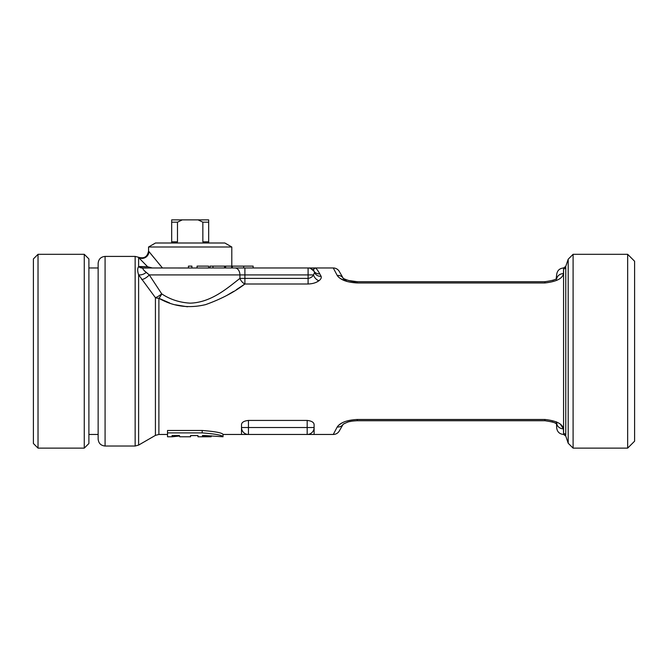 <?xml version="1.0" encoding="UTF-8"?>
<svg xmlns="http://www.w3.org/2000/svg" width="668" height="668" viewBox="0 0 668 668"><rect width="100%" height="100%" fill="white"/><g stroke="black" fill="none" stroke-linecap="round" stroke-linejoin="round"><path stroke-width="1" d="M84.268 448.128L88.894 443.502L88.894 258.933L84.268 254.308L38.026 254.308L38.026 448.128L84.268 448.128L84.268 254.308M38.026 448.128L33.4 443.502L33.4 258.933L38.026 254.308M98.146 351.218L98.146 263.351C98.555 259.134 100.868 256.821 105.085 256.412L105.085 446.024C100.868 445.606 98.555 443.293 98.146 439.085L98.146 351.218L98.146 434.459L88.894 434.459M556.669 427.762L556.536 423.946L556.669 427.762C557.187 431.837 559.492 434.066 563.583 434.459L565.763 436.029L568.201 443.235L568.201 259.201L573.094 254.308L573.094 448.128L627.661 448.128L627.661 254.308L573.094 254.308M236.422 289.645L244.897 283.992C234.284 292.166 221.217 299.039 205.677 304.6C188.919 308.641 173.321 306.529 158.884 298.279A6.939 4.409 0 0 1 155.419 297.686L138.61 274.815C137.391 271.166 137.391 268.444 138.61 266.641L147.628 266.757L138.61 257.547A6.939 6.797 136.7 0 0 148.947 251.56L162.458 267.968L143.319 267.968L208.633 268.01L208.633 266.123L197.068 266.123L197.068 267.968M138.61 257.547L138.61 266.641A6.939 6.179 -109.9 0 0 142.935 268.068L143.319 267.968A6.939 5.628 -90 0 1 139.846 266.499L147.628 266.757L152.337 267.968L142.935 268.068C142.635 268.92 143.72 270.373 146.208 272.419L149.273 274.907L161.731 293.87C170.064 299.439 179.55 302.537 190.171 303.155C211.355 302.495 227.604 287.933 239.921 278.389L239.921 274.907L149.273 274.907L144.664 270.999M333.265 434.459L337.231 426.977C340.346 422.535 347.001 420.038 357.213 419.479L357.213 420.723C351.927 421.015 348.562 421.55 347.126 422.335L343.235 424.13L339.277 430.994A6.939 6.939 0 0 1 333.265 434.459L314.11 434.459L314.11 424.589C313.918 422.318 311.605 420.932 307.18 420.431L248.446 420.431C244.029 420.923 241.716 422.31 241.507 424.589L241.507 427.52A6.939 6.939 0 0 0 248.446 434.459L241.507 434.459L241.507 427.52L314.11 427.52A6.939 6.939 0 0 1 307.18 434.459L248.446 434.459A6.939 6.939 0 0 1 241.507 427.52M343.043 424.414L343.076 424.389A6.939 6.137 -150 0 1 337.231 426.977M357.213 419.479L544.938 419.479C556.394 420.765 562.556 423.879 563.425 428.814L563.575 433.54A2.313 2.288 0 0 1 565.763 435.102C565.763 436.338 565.763 436.338 565.763 435.102C565.763 436.338 565.763 436.338 565.763 435.102C565.763 436.338 565.763 436.338 565.763 435.102L565.763 267.334C565.763 266.089 565.763 266.089 565.763 267.334C565.763 266.089 565.763 266.089 565.763 267.334A2.313 2.288 -0 0 1 563.575 268.887C563.583 267.668 563.583 267.668 563.575 268.887C563.583 267.668 563.583 267.668 563.575 268.887L563.425 273.621C562.581 278.539 556.419 281.654 544.938 282.956L544.938 281.704L357.213 281.704L357.213 282.956C347.034 282.405 340.371 279.909 337.231 275.458L333.265 267.968A6.939 6.939 0 0 1 339.277 271.442L344.613 280.694L339.887 278.222M188.443 267.968L188.443 266.123L191.908 266.123L191.908 267.968M148.555 247.001L231.796 247.001L224.857 243.002L155.494 243.002L148.555 247.001L148.555 251.076C147.436 256.896 144.046 258.933 138.376 257.213L135.145 256.412L105.085 256.412M627.661 448.128L634.6 441.189L634.6 261.246L627.661 254.308M167.518 434.459L158.884 434.459L158.884 298.279L169.639 302.971M175.408 304.808L187.499 306.779M226.986 295.331L233.583 291.44M316.699 282.063L318.553 280.994M308.098 283.992L308.098 274.907L244.897 274.907L244.897 267.968L315.037 267.968C316.039 268.018 317.617 269.972 319.763 273.847L321.099 276.293C321.625 277.796 320.882 279.291 318.87 280.777C316.181 282.756 312.591 283.833 308.098 283.992L244.897 283.992A6.939 4.409 53.1 0 1 239.921 278.389L308.098 278.389C310.637 278.013 312.432 276.853 313.484 274.907L314.603 272.477L313.484 274.907A6.939 4.835 52.2 0 0 318.87 280.777M343.076 278.047A6.939 6.137 -30 0 0 337.231 275.458L338.375 276.961M244.897 267.968L208.633 267.968L209.977 267.968L209.977 266.123L212.992 266.123L212.992 267.968L224.557 267.968L224.557 266.123L212.992 266.123M225.625 267.968L225.625 266.123L232.364 266.123L232.364 267.968M243.711 267.968L232.147 267.968L232.147 266.123L243.711 266.123L243.711 267.968M162.458 267.968L157.924 262.541M153.982 257.756L150.884 253.949M556.745 424.122A6.939 6.463 178 0 0 563.425 428.814L560.427 424.289M341.757 423.053L338.225 425.625M313.726 423.328L314.102 424.355M167.518 430.476L202.179 430.476C214.862 431.47 221.809 432.755 223.02 434.334L223.02 436.647C221.818 435.11 214.871 433.866 202.179 432.897L167.518 432.897L167.518 430.476M556.185 278.748L556.669 274.665C557.187 270.598 559.492 268.361 563.583 267.968L565.763 266.398L568.201 259.201M556.486 279.842C556.728 272.978 556.728 272.978 556.486 279.842L556.486 279.842M347.226 281.57L344.053 279.299M556.461 421.892L556.995 424.372M556.185 421.767L556.486 422.585M243.711 266.123L253.139 266.123L253.139 267.968M231.637 266.123L231.637 267.968M224.557 266.123L225.316 266.123L225.316 267.968M241.507 434.459L223.02 434.459L223.02 436.772L204.75 435.519L202.437 435.519L202.437 436.471L202.437 435.519M167.518 432.897L167.518 436.772L172.219 436.772L172.052 435.561L179.45 435.561L179.767 436.772L190.555 436.772L190.555 435.561L197.953 435.561L197.953 436.772L211.13 436.772L211.23 435.786M211.222 436.521L202.437 436.471M197.953 435.561L190.555 435.636M179.45 436.02L172.219 436.772M314.11 434.459L307.18 434.459A6.939 6.939 0 0 0 314.11 427.52M556.745 278.314A6.939 6.463 2 0 1 563.425 273.621M544.938 419.479L544.938 420.723L357.213 420.723M563.575 433.54C563.583 434.759 563.583 434.759 563.575 433.54L563.575 268.887M321.099 276.293A6.939 6.162 -20.5 0 1 314.603 272.477L313.935 271.15C313.367 269.12 313.735 268.06 315.037 267.968L313.618 269.313M319.763 273.847A6.939 6.271 -32.8 0 1 313.935 271.15A6.939 6.939 0 0 0 308.098 267.968A6.939 6.939 0 0 1 314.603 272.477A6.939 6.939 0 0 0 308.098 267.968L308.098 274.907L313.484 274.907M158.884 298.279A6.939 2.547 118.6 0 0 161.731 293.87A6.939 1.712 145.5 0 1 155.419 297.686L155.419 435.386L138.61 445.088L138.61 274.815A6.939 4.384 153.7 0 0 146.208 272.419M141.716 279.583A6.939 2.781 143.1 0 0 149.273 274.907M171.676 243.002L171.676 219.872L208.675 219.872L208.675 242.76M171.676 219.872L171.676 222.185L177.488 222.185L177.488 241.841L175.542 243.002M182.272 219.872L177.488 222.185M204.809 243.002L202.855 241.841L202.855 222.185L198.079 219.872M202.855 222.185L208.675 222.185L208.675 219.872M138.61 445.088L135.145 446.024L135.145 256.412M544.938 282.956L357.213 282.956M234.944 267.968A6.939 4.977 90 0 1 239.921 274.907L244.897 274.907L244.897 283.992M202.179 432.897L202.179 430.476M307.18 420.431L307.18 434.459M248.446 420.431L248.446 434.459M171.676 241.841L177.488 241.841M202.855 241.841L208.675 241.841M98.146 267.968L88.894 267.968M158.884 434.459L155.419 435.386M333.265 267.968L315.037 267.968M231.796 247.001L231.796 266.123M135.145 446.024L105.085 446.024M348.212 280.451L357.213 281.704C351.543 282.372 341.732 278.055 343.026 277.997M545.021 281.704L544.938 281.704C552.686 280.602 556.703 279.391 556.995 278.063M552.728 280.435L554.749 279.583M544.938 420.723C552.82 421.875 556.836 423.086 556.987 424.364M343.101 424.364L344.88 423.261M346.942 422.393L348.195 421.984M349.381 421.667L351.811 421.166M556.193 423.696L554.816 422.877M552.762 422.009L545.021 420.723M313.935 271.15L310.578 268.427M568.201 443.235L573.094 448.128"/></g></svg>
